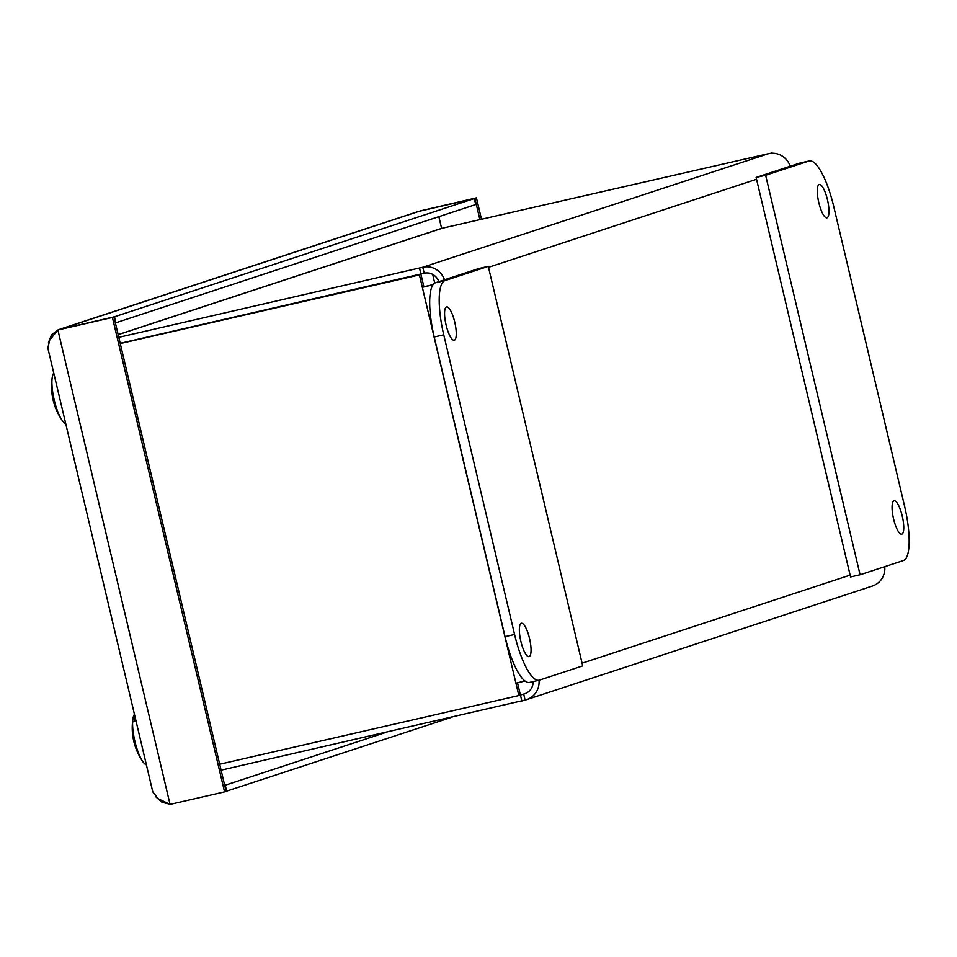 <?xml version="1.0" encoding="UTF-8"?>
<svg xmlns="http://www.w3.org/2000/svg" width="957" height="957" viewBox="0 0 957 957"><rect width="100%" height="100%" fill="white"/><g stroke="black" fill="none" stroke-linecap="round" stroke-linejoin="round"><path stroke-width="1.44" d="M420.374 210.887L476.442 197.86L420.386 210.935M112.412 317.461L57.898 329.974L113.967 316.946L112.412 317.461L224.56 791.894L170.059 804.406L158.096 798.688L152.785 791.87L47.85 348.073L49.692 340.094L57.898 329.974L170.059 804.406M113.967 316.946L226.115 791.379L224.56 791.894M58.604 329.663L418.113 211.557L474.325 198.554L475.737 204.547L115.941 322.76L114.517 316.767L58.604 329.663L51.463 334.818L48.364 342.893M474.325 198.554L114.517 316.767M479.9 219.596L474.875 198.374M481.491 219.225L476.442 197.86M226.103 791.319L452.135 717.128M226.677 791.2L225.254 785.207L386.879 732.105M156.182 797.169L161.96 802.253L169.078 804.036M60.028 329.328L419.824 211.066M132.7 721.985A59.478 46.403 7.2 0 1 133.083 717.75L135.093 717.128M135.176 717.499A26.581 7.058 77.1 0 0 134.793 721.339L132.604 722.009A59.478 44.835 -174.5 0 0 132.245 726.207M132.604 722.009A26.377 6.998 77.1 0 0 142.701 761.449A26.377 6.998 77.1 0 0 146.373 764.87M134.447 714.377A26.377 6.998 77.1 0 0 133.083 717.75M53.771 373.122A26.377 6.998 77.1 0 0 52.228 377.501A26.377 6.998 77.1 0 0 54.346 400.552A26.377 6.998 77.1 0 0 62.026 420.183A26.377 6.998 77.1 0 0 65.71 423.604M118.142 334.627L440.794 228.627A14.714 14.188 71.8 0 1 442.002 228.292L768.531 153.658A18.996 18.303 71.8 0 1 790.219 166.243M221.103 770.158L525.094 700.057A18.996 18.303 -108.2 0 0 526.661 699.627A18.996 18.303 -108.2 0 0 539.018 680.236M533.145 681.587A12.836 12.369 71.8 0 1 523.682 694.064L519.424 695.356M444.479 279.815A18.996 18.303 -108.2 0 0 422.779 267.242L118.788 337.343M438.844 281.669A12.836 12.369 -108.2 0 0 424.202 273.235L120.199 343.336M420.972 274.3L419.561 268.307M525.022 681.013L515.919 683.166L518.85 695.548L219.703 764.224M120.259 343.575L419.417 274.91L422.336 287.303L432.971 284.779M433.114 284.588L423.903 286.789L420.972 274.396L120.223 343.431M517.51 682.796L520.405 695.045L518.85 695.548M884.77 566.664A18.996 18.303 71.8 0 1 872.401 586.043L526.661 699.627M520.452 695.129L521.876 701.122M525.752 693.382L523.682 694.064L525.094 700.057M771.904 153.216L771.749 152.594M424.202 273.235L422.779 267.242L768.531 153.658M420.972 274.396L419.417 274.91M423.903 286.789L422.336 287.303L515.919 683.166M521.278 623.294A17.106 4.546 -102.9 0 1 521.386 623.27A17.106 4.546 -102.9 0 1 529.64 638.929A17.106 4.546 -102.9 0 1 529.042 656.622A17.106 4.546 -102.9 0 1 520.823 641.166A17.106 4.546 -102.9 0 1 521.278 623.294M446.488 306.934A17.106 4.546 -102.9 0 1 446.596 306.91A17.106 4.546 -102.9 0 1 454.85 322.569A17.106 4.546 -102.9 0 1 454.252 340.261A17.106 4.546 -102.9 0 1 446.046 324.806A17.106 4.546 -102.9 0 1 446.488 306.934M539.377 680.14A51.331 13.625 -102.9 0 1 539.066 680.224A51.331 13.625 -102.9 0 1 514.579 634.467L443.749 334.818A51.331 13.625 -102.9 0 1 444.933 280.616L488.273 266.369L582.717 665.893L539.377 680.14M488.273 266.369L478.763 268.558L435.423 282.793A51.331 13.625 77.1 0 0 434.227 337.008L505.057 636.644A51.331 13.625 77.1 0 0 529.544 682.413L539.066 680.224M901.841 534.15A17.106 4.546 -102.9 0 1 901.733 534.173A17.106 4.546 -102.9 0 1 893.527 518.718A17.106 4.546 -102.9 0 1 893.97 500.858A17.106 4.546 -102.9 0 1 894.077 500.822A17.106 4.546 -102.9 0 1 902.295 516.278A17.106 4.546 -102.9 0 1 901.841 534.15M827.063 217.789A17.106 4.546 -102.9 0 1 826.956 217.825A17.106 4.546 -102.9 0 1 818.749 202.37A17.106 4.546 -102.9 0 1 819.192 184.498A17.106 4.546 -102.9 0 1 819.3 184.474A17.106 4.546 -102.9 0 1 827.506 199.929A17.106 4.546 -102.9 0 1 827.063 217.789M904.616 506.337A51.331 13.625 -102.9 0 1 903.42 560.539L860.08 574.774L850.558 576.963L756.114 177.44L799.454 163.204L808.976 161.015A51.331 13.625 -102.9 0 1 809.287 160.932A51.331 13.625 -102.9 0 1 833.774 206.688L904.616 506.337M860.08 574.774L765.636 175.263L808.976 161.015M800.1 163.061A51.331 13.625 77.1 0 0 799.777 163.121A51.331 13.625 77.1 0 0 799.454 163.204M765.636 175.263L756.114 177.44M434.813 283.057A21.425 5.694 -102.9 0 1 432.791 274.456M427.229 286.011L423.879 286.693M438.856 216.665L441.632 228.388M162.63 801.296L162.881 802.385L164.269 802.062M161.482 800.722L161.96 802.253M51.463 334.818L51.822 336.948M53.987 403.316A16.389 4.354 -102.9 0 1 52.575 397.454L53.987 403.316A59.537 59.537 0 0 0 62.026 420.183M442.002 228.292L118.154 334.687M582.083 663.189L850.127 575.133M756.544 179.27L488.501 267.326M514.579 634.467L505.057 636.644M444.933 280.616L435.423 282.793M434.227 337.008L443.749 334.818M132.245 726.231A59.537 59.537 0 0 0 142.701 761.449M52.228 377.501A59.537 59.537 0 0 0 52.575 397.442M809.287 160.932L799.777 163.121"/></g></svg>
